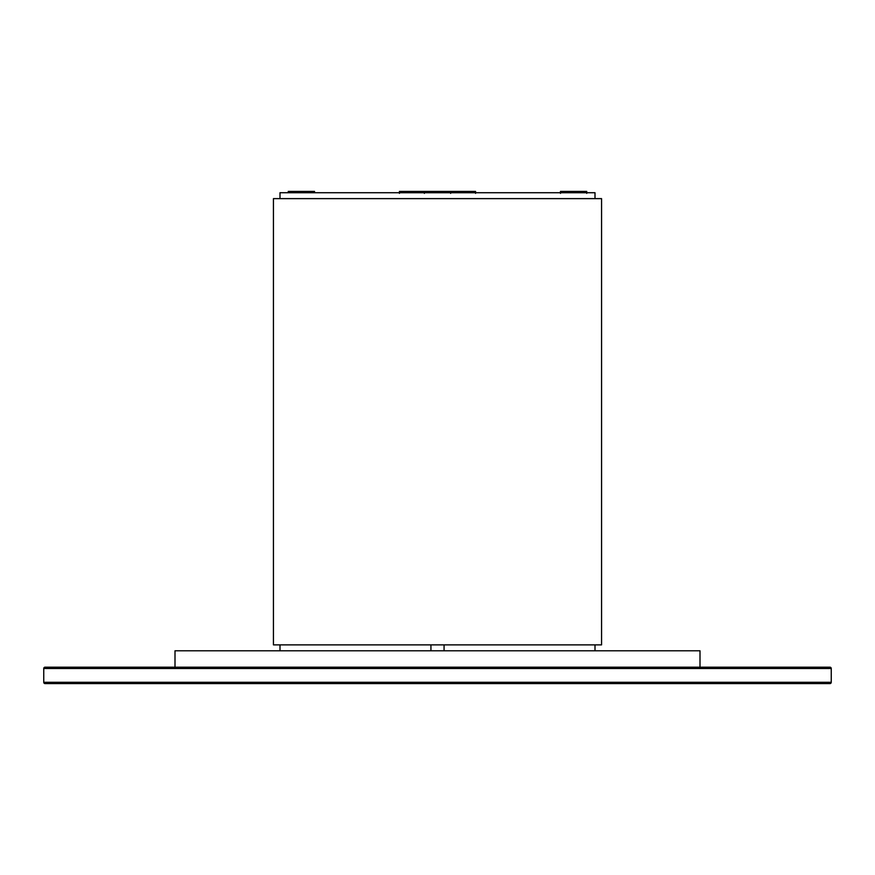 <?xml version="1.0" encoding="UTF-8"?>
<svg xmlns="http://www.w3.org/2000/svg" width="875" height="875" viewBox="0 0 875 875"><rect width="100%" height="100%" fill="white"/><g stroke="black" fill="none" stroke-linecap="round" stroke-linejoin="round"><path stroke-width="1.31" d="M829.938 667.188L45.062 667.188A1.312 1.312 0 0 0 43.75 668.5A1.312 1.312 0 0 1 45.062 667.188L829.938 667.188A1.312 1.312 0 0 1 831.25 668.5L43.75 668.5L43.75 682.281A1.312 1.312 0 0 0 45.062 683.594A1.312 1.312 0 0 1 43.75 682.281L831.25 682.281L43.75 682.281L43.75 668.5L831.25 668.5A1.312 1.312 0 0 0 829.938 667.188M829.938 683.594A1.312 1.312 0 0 0 831.25 682.281A1.312 1.312 0 0 1 829.938 683.594L45.062 683.594L829.938 683.594M831.25 682.281L831.25 668.5L831.25 682.281M175 650.781L175 667.188L175 650.781L700 650.781L175 650.781M700 667.188L700 650.781L700 667.188M444.062 644.875L444.062 650.781L444.062 644.875M430.938 644.875L430.938 650.781L430.938 644.875M273.438 644.875L273.438 198.625L273.438 644.875L601.562 644.875L601.562 198.625L273.438 198.625L601.562 198.625L601.562 644.875M280 650.781L280 644.875L280 650.781M595 650.781L595 644.875L595 650.781M595 192.719L595 198.625L595 192.719L280 192.719L280 198.625L280 192.719L595 192.719M288.269 191.406L288.269 192.719L288.269 191.406L314.519 191.406L314.519 192.719L314.519 191.406L288.269 191.406M450.538 191.406L475.541 191.406L472.938 191.406L472.938 192.719L472.938 191.406L450.384 191.406L450.384 192.719L450.384 191.406L399.438 191.406L399.438 193.375L399.438 191.406L424.616 191.406L424.375 193.375M450.625 193.375L450.625 191.406L424.452 191.406M451.216 191.406L451.938 191.406M586.731 193.375L586.731 191.406L581.919 191.406L581.919 192.719L581.919 191.406L560.481 191.406L560.481 193.375M586.48 191.406L560.481 191.406M564.331 191.406L565.294 191.406M475.562 191.406L475.562 193.375L475.562 191.406"/></g></svg>
